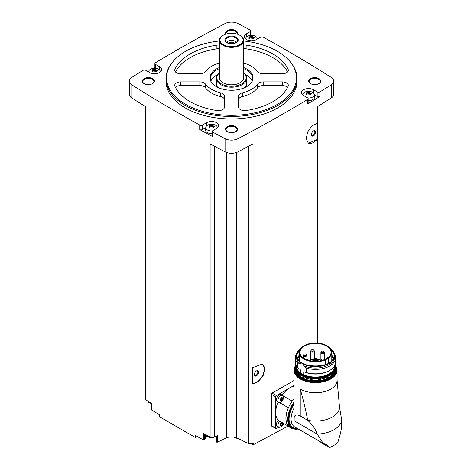<?xml version="1.0" encoding="UTF-8"?>
<svg xmlns="http://www.w3.org/2000/svg" width="471" height="471" viewBox="0 0 471 471"><rect width="100%" height="100%" fill="white"/><g stroke="black" fill="none" stroke-linecap="round" stroke-linejoin="round"><path stroke-width="0.71" d="M272.067 426.019L271.343 425.601L271.343 394.315L272.067 393.085A1381.39 797.538 180 0 0 293.933 380.533M290.383 424.836L253.363 444.689L253.363 443.323A1381.39 797.538 0 0 1 253.051 443.494L253.051 383.612L258.614 381.363L263.265 375.34L264.79 368.457L262.465 364.036L253.051 367.533L253.051 143.814A1381.39 797.538 0 0 1 237.967 151.85L237.967 138.68A1381.39 797.538 0 0 0 307.592 99.475A2.019 1.166 0 0 0 308.152 98.669A2.019 1.166 0 0 0 307.563 97.844L303.536 95.519A7.059 4.074 0 0 1 301.464 92.64A7.059 4.074 0 0 1 305.826 88.878A7.059 4.074 0 0 1 313.515 89.761L317.166 91.869A2.019 1.166 0 0 0 320.068 91.839A1381.39 797.538 0 0 0 331.225 84.833A9.579 5.528 0 0 0 333.715 81.112A9.579 5.528 0 0 0 331.225 77.397A1381.39 797.538 0 0 0 263.324 37.197A2.019 1.166 0 0 0 260.504 37.215L256.477 39.54A7.059 4.074 0 0 1 248.782 40.424A7.059 4.074 0 0 1 244.425 36.656A7.059 4.074 0 0 1 246.492 33.777L250.148 31.669A2.019 1.166 0 0 0 250.737 30.845A2.019 1.166 0 0 0 250.095 29.991A1381.39 797.538 0 0 0 237.967 23.55A9.579 5.528 0 0 0 225.079 23.55A1381.39 797.538 0 0 0 155.454 62.755A2.019 1.166 0 0 0 154.894 63.556A2.019 1.166 0 0 0 155.483 64.38L159.51 66.705A7.059 4.074 0 0 1 161.577 69.59A7.059 4.074 0 0 1 157.22 73.352A7.059 4.074 0 0 1 149.531 72.469L145.875 70.362A2.019 1.166 0 0 0 142.972 70.391A1381.39 797.538 0 0 0 131.815 77.397A9.579 5.528 0 0 0 129.325 81.112A9.579 5.528 0 0 0 131.815 84.833A1381.39 797.538 0 0 0 199.722 125.033A2.019 1.166 0 0 0 202.542 125.015L206.569 122.69A7.059 4.074 0 0 1 214.258 121.806A7.059 4.074 0 0 1 218.615 125.569A7.059 4.074 0 0 1 216.548 128.453L212.898 130.561A2.019 1.166 0 0 0 212.309 131.385A2.019 1.166 0 0 0 212.951 132.233A1381.39 797.538 0 0 0 225.079 138.68A9.579 5.528 0 0 0 237.967 138.68M317.313 343.041L317.313 139.457L308.417 143.249L306.191 138.886L307.651 131.957L312.079 125.81L317.313 123.373L317.313 106.717A1381.39 797.538 0 0 0 331.225 98.003A9.579 5.528 0 0 0 333.715 94.288L333.715 81.112M308.152 98.669L308.152 103.196A2.019 1.166 0 0 1 307.592 104.003A1381.39 797.538 0 0 0 320.068 96.367L320.068 91.839M262.253 363.918A11.092 6.406 -60 0 1 262.641 375.416A11.092 6.406 -60 0 1 252.68 383.5L252.68 367.645L253.051 367.533M253.051 443.494L248.329 443.494L248.329 146.357M252.68 383.5L253.051 383.612M317.313 123.373L317.313 139.128A11.092 6.406 -60 0 1 308.228 143.131M317.313 139.457L317.313 139.128M317.43 343.053L317.43 106.64M197.461 436.635L195.324 437.453L195.324 435.445A1381.39 797.538 0 0 0 203.684 440.061A0.754 0.436 0 0 0 204.702 439.767L205.703 437.541A6.052 3.491 0 0 1 207.169 436.016M248.329 443.494L236.725 437.871A9.073 5.24 0 0 0 226.315 437.871L217.567 442.11A0.754 0.436 0 0 1 216.76 442.175A0.754 0.436 0 0 1 216.324 441.774A0.754 0.436 0 0 1 216.348 441.668M243.619 40.971A64.957 37.503 180 0 1 277.454 51.304A64.957 37.503 180 0 1 290.819 62.508L291.355 63.196A65.54 37.839 180 0 1 297.06 78.645L297.06 81.112A65.54 37.839 180 0 1 231.52 118.951A65.54 37.839 180 0 1 165.98 81.112L165.98 78.645A65.54 37.839 180 0 1 171.691 63.196L172.221 62.508A64.957 37.503 180 0 1 219.421 40.971M318.985 78.645A6.052 3.491 180 0 1 318.985 83.585A6.052 3.491 180 0 1 310.43 83.585A6.052 3.491 180 0 1 310.43 78.645A6.052 3.491 180 0 1 318.985 78.645M225.756 34.142A6.052 3.491 180 0 1 228.382 30.103A6.052 3.491 180 0 1 235.8 30.615A6.052 3.491 180 0 1 237.29 34.142M152.616 78.645A6.052 3.491 180 0 1 152.616 83.585A6.052 3.491 180 0 1 144.055 83.585A6.052 3.491 180 0 1 144.055 78.645A6.052 3.491 180 0 1 152.616 78.645M235.8 126.67A6.052 3.491 180 0 1 235.8 131.609A6.052 3.491 180 0 1 227.246 131.609A6.052 3.491 180 0 1 227.246 126.67A6.052 3.491 180 0 1 235.8 126.67M129.325 81.112L129.325 94.288A9.579 5.528 0 0 0 131.815 98.003A1381.39 797.538 0 0 0 145.616 106.64L145.616 399.732A1381.39 797.538 0 0 0 151.68 403.453L151.68 410.035A1381.39 797.538 0 0 0 159.669 414.863L159.669 416.864L195.324 437.453M214.576 146.281L214.576 436.976L210.119 436.976A1381.39 797.538 0 0 1 203.684 433.473L203.684 440.061M210.119 436.976L210.119 143.885A1381.39 797.538 0 0 0 225.079 151.85A9.579 5.528 0 0 0 237.967 151.85M205.756 127.688L202.542 129.543A2.019 1.166 0 0 1 199.722 129.56A1381.39 797.538 0 0 0 212.951 136.767L212.951 132.233M147.947 401.168L147.947 402.299A0.754 0.436 0 0 0 148.895 402.723L149.802 402.587M151.68 409.705A0.754 0.436 0 0 0 151.621 409.87A0.754 0.436 0 0 0 151.68 410.035M154.894 67.618A1381.39 797.538 0 0 0 153.705 68.342M148.754 71.356A1381.39 797.538 0 0 0 148.194 71.698M257.873 38.734A1381.39 797.538 0 0 0 257.243 38.386M251.691 35.378A1381.39 797.538 0 0 0 250.737 34.866M227.428 131.715A5.546 3.203 180 0 1 225.974 129.554A5.546 3.203 180 0 1 229.401 126.593A5.546 3.203 180 0 1 235.441 127.288A5.546 3.203 180 0 1 237.066 129.554A5.546 3.203 180 0 1 235.612 131.715M144.244 83.685A5.546 3.203 180 0 1 142.79 81.524A5.546 3.203 180 0 1 146.216 78.569A5.546 3.203 180 0 1 152.257 79.263A5.546 3.203 180 0 1 153.882 81.524A5.546 3.203 180 0 1 152.427 83.685M226.056 34.047A5.546 3.203 180 0 1 225.974 33.5A5.546 3.203 180 0 1 229.401 30.538A5.546 3.203 180 0 1 235.441 31.233A5.546 3.203 180 0 1 237.066 33.5A5.546 3.203 180 0 1 236.984 34.047M310.619 83.685A5.546 3.203 180 0 1 309.164 81.524A5.546 3.203 180 0 1 312.585 78.569A5.546 3.203 180 0 1 318.632 79.263A5.546 3.203 180 0 1 320.256 81.524A5.546 3.203 180 0 1 318.802 83.685M226.315 437.871L226.315 152.398M214.576 436.976L217.567 435.528L217.567 442.11M236.725 437.871L236.725 152.398M253.363 444.689L250.242 443.494M240.816 439.855L233.793 437.094M297.06 78.645A65.54 37.839 180 0 1 231.52 116.484A65.54 37.839 180 0 1 165.98 78.645M290.819 62.508A64.957 37.503 180 0 1 231.52 115.324A64.957 37.503 180 0 1 172.221 62.508M242.318 92.881A6.052 3.491 0 0 0 238.579 96.108L238.579 107.129A6.052 3.491 0 0 0 246.145 110.514A58.481 33.765 180 0 0 288.146 86.264A6.052 3.491 0 0 0 288.34 85.386A6.052 3.491 0 0 0 282.288 81.895L263.201 81.895A6.052 3.491 0 0 0 257.608 84.056A28.231 16.302 180 0 1 242.318 92.881L242.318 96.584A28.231 16.302 0 0 0 257.608 87.759L257.608 84.056M243.619 67.53A21.542 12.434 180 0 1 246.757 69.025A21.542 12.434 180 0 1 252.338 81.024A21.542 12.434 180 0 1 231.52 90.255A21.542 12.434 180 0 1 210.708 81.024A21.542 12.434 180 0 1 219.421 67.53M243.619 63.09A28.231 16.302 0 0 1 257.608 71.586A6.052 3.491 0 0 0 263.201 73.747L282.288 73.747A6.052 3.491 0 0 0 288.34 70.256A6.052 3.491 0 0 0 288.146 69.378A58.481 33.765 0 0 0 246.145 45.128A6.052 3.491 0 0 0 243.619 45.069M219.421 45.069A6.052 3.491 0 0 0 216.901 45.128A58.481 33.765 0 0 0 174.894 69.378A6.052 3.491 0 0 0 174.706 70.256A6.052 3.491 0 0 0 180.752 73.747L199.845 73.747A6.052 3.491 0 0 0 205.433 71.586A28.231 16.302 0 0 1 219.421 63.09M205.433 84.056A28.231 16.302 0 0 0 220.728 92.881A6.052 3.491 0 0 1 224.461 96.108L224.461 107.129A6.052 3.491 0 0 1 216.901 110.514A58.481 33.765 0 0 1 174.894 86.264A6.052 3.491 0 0 1 174.706 85.386A6.052 3.491 0 0 1 180.752 81.895L199.845 81.895A6.052 3.491 0 0 1 205.433 84.056L205.433 87.759A28.231 16.302 0 0 0 220.728 96.584L220.728 92.881M243.619 68.613A21.177 12.222 180 0 1 246.492 69.996A21.177 12.222 180 0 1 252.697 78.645A21.177 12.222 180 0 1 252.15 81.406M210.896 81.406A21.177 12.222 180 0 1 210.349 78.645A21.177 12.222 180 0 1 219.421 68.613M243.619 73.04A14.66 8.466 180 0 1 244.902 74.365A21.177 12.222 180 0 1 246.492 75.183A21.177 12.222 180 0 1 252.215 81.236M210.831 81.236A21.177 12.222 180 0 1 218.15 74.353M219.421 73.04A14.66 8.466 180 0 0 218.138 74.365A14.66 8.466 180 0 0 231.52 86.281A14.66 8.466 180 0 0 244.902 74.365L245.326 74.913A15.125 8.731 180 0 1 246.645 78.48L246.645 83.832A15.125 8.731 180 0 1 245.362 87.353M217.679 87.353A15.125 8.731 180 0 1 216.395 83.832L216.395 78.48A15.125 8.731 180 0 1 217.714 74.913L218.138 74.365M246.645 78.48A15.125 8.731 180 0 1 231.52 87.212A15.125 8.731 180 0 1 216.395 78.48M239.898 35.319A12.099 6.988 180 0 1 240.08 35.419L240.08 35.419A12.099 6.988 180 0 1 243.619 40.359L243.619 77.821A12.099 6.988 180 0 1 231.52 84.804A12.099 6.988 180 0 1 219.421 77.821L219.421 40.359A12.099 6.988 180 0 1 222.966 35.419A12.099 6.988 180 0 1 223.148 35.319M243.619 40.359A12.099 6.988 180 0 1 231.52 47.347A12.099 6.988 180 0 1 219.421 40.359M239.721 35.213L240.08 35.419L239.721 35.213A11.598 6.694 180 0 1 239.721 44.68A11.598 6.694 180 0 1 223.325 44.68A11.598 6.694 180 0 1 223.325 35.213A11.598 6.694 180 0 1 239.721 35.213M236.23 37.233A6.653 3.845 180 0 1 233.245 43.662A6.653 3.845 180 0 1 225.097 38.958A6.653 3.845 180 0 1 236.23 37.233M235.7 37.892A5.905 3.409 180 0 1 236.913 41.695A5.905 3.409 180 0 1 231.52 43.715A5.905 3.409 180 0 1 226.127 41.695A5.905 3.409 180 0 1 228.17 37.492A5.905 3.409 180 0 1 235.7 37.892M227.287 42.678A4.233 2.443 180 0 1 227.287 42.667A4.233 2.443 180 0 1 229.901 40.406A4.233 2.443 180 0 1 234.517 40.936A4.233 2.443 180 0 1 235.759 42.667A4.233 2.443 180 0 1 235.759 42.678M228.441 43.214A4.233 2.443 180 0 1 234.517 43.161A4.233 2.443 180 0 1 234.605 43.214M231.008 43.697A3.35 1.937 180 0 1 232.038 43.697M287.593 87.412A6.052 3.491 0 0 0 282.288 85.598L263.201 85.598A6.052 3.491 0 0 0 257.608 87.759M242.318 96.584A6.052 3.491 0 0 0 238.579 99.817L238.579 107.129M287.593 71.933A58.481 33.765 0 0 0 246.145 48.831A6.052 3.491 0 0 0 243.619 48.772M219.421 48.772A6.052 3.491 0 0 0 216.901 48.831A58.481 33.765 0 0 0 175.447 71.933M224.461 99.817A6.052 3.491 0 0 0 220.728 96.584M205.433 87.759A6.052 3.491 0 0 0 199.845 85.598L180.752 85.598A6.052 3.491 0 0 0 175.447 87.412M314.328 94.753L317.166 96.396A2.019 1.166 0 0 0 320.068 96.367M302.759 94.995A5.787 3.338 180 0 1 302.753 94.488A5.787 3.338 180 0 1 306.48 91.574A5.787 3.338 180 0 1 312.614 92.334A5.787 3.338 180 0 1 314.298 94.488L314.563 96.949A6.052 3.491 180 0 1 308.152 100.653M250.737 35.402A2.019 1.166 0 0 0 250.737 35.372L250.737 30.845M154.894 63.556L154.894 68.083A2.019 1.166 0 0 0 154.93 68.313M212.309 131.385L212.309 135.913A2.019 1.166 0 0 0 212.951 136.767M212.309 133.564A6.052 3.491 180 0 1 205.521 129.884L205.786 127.423A5.787 3.338 180 0 1 209.513 124.503A5.787 3.338 180 0 1 215.647 125.268A5.787 3.338 180 0 1 217.331 127.423A5.787 3.338 180 0 1 217.319 127.924M314.298 94.488A5.787 3.338 180 0 1 307.798 98.009M310.507 94.418A1.013 0.583 0 0 1 309.706 93.841A1.013 0.583 0 0 1 309.706 93.823L309.706 92.398L311.037 93.641L311.343 93.417M309.706 92.41L306.309 92.787M306.009 94.371L306.391 92.922L306.544 94.353M307.345 95.007L306.009 93.741L305.708 94.106M307.345 94.977L310.736 94.683M311.037 93.641L310.66 94.465L310.507 94.094L310.507 94.977M245.721 39.011A5.787 3.338 180 0 1 245.709 38.51A5.787 3.338 180 0 1 249.436 35.59A5.787 3.338 180 0 1 255.576 36.355A5.787 3.338 180 0 1 257.26 38.51A5.787 3.338 180 0 1 257.231 39.105M253.469 38.434A1.013 0.583 0 0 1 252.662 37.863A1.013 0.583 0 0 0 252.662 37.863L252.668 36.42L253.999 37.656L254.305 37.433M252.668 36.426L249.271 36.809M248.971 38.386L249.353 36.938L249.506 38.369M250.307 39.022L248.971 37.762L248.67 38.127M250.307 38.993L253.698 38.699M253.999 37.656L253.616 38.481L253.469 38.11L253.469 38.999M148.771 72.034A5.787 3.338 180 0 1 148.748 71.439A5.787 3.338 180 0 1 152.474 68.525A5.787 3.338 180 0 1 158.609 69.284A5.787 3.338 180 0 1 160.293 71.439A5.787 3.338 180 0 1 160.281 71.939M155.701 69.378L155.701 70.774A1.013 0.583 0 0 0 155.701 70.791L155.701 69.349L157.031 70.585L157.338 70.362M155.701 69.355L152.304 69.737M152.003 71.321L152.386 69.867L152.539 71.298M153.34 71.951L152.003 70.691L151.703 71.056M153.34 71.922L156.731 71.633M157.031 70.585L156.655 71.409L156.502 71.039L156.502 71.928M212.468 130.926A5.787 3.338 180 0 1 206.445 129.195A5.787 3.338 180 0 1 205.786 127.423M212.739 125.363L212.739 126.758A1.013 0.583 0 0 0 212.739 126.776L212.739 125.333L214.075 126.569L214.376 126.346M212.739 125.339L209.348 125.722M209.042 127.305L209.424 125.851L209.577 127.282M213.769 127.612L211.467 128.077L210.378 127.935L209.042 126.675L208.741 127.04M214.075 126.569L213.693 127.394L213.54 127.023L213.54 127.912M309.706 93.8A0.577 0.336 0 0 0 308.617 93.658A1.013 0.583 0 0 1 307.186 93.876A0.577 0.336 0 0 0 306.544 93.894M212.739 126.776A1.013 0.583 0 0 0 213.54 127.347M212.739 126.734A0.577 0.336 0 0 0 211.65 126.587A1.013 0.583 0 0 1 210.225 126.811A0.577 0.336 0 0 0 209.577 126.823M155.701 70.791A1.013 0.583 0 0 0 156.502 71.362M155.701 70.75A0.577 0.336 0 0 0 154.612 70.603A1.013 0.583 0 0 1 153.187 70.827A0.577 0.336 0 0 0 152.539 70.838M252.662 37.815A0.577 0.336 0 0 0 251.573 37.674A1.013 0.583 0 0 1 250.148 37.898A0.577 0.336 0 0 0 249.506 37.91M293.933 385.508L276.442 395.611A1.007 0.583 120 0 0 275.729 396.847L275.729 428.127A1.007 0.583 120 0 0 275.935 428.592A1.007 0.583 120 0 0 276.442 428.539L278.832 427.162M278.72 402.405L277.278 401.575A4.033 2.331 -60 0 1 277.278 396.918A4.033 2.331 -60 0 1 281.311 394.586L282.753 395.422A4.033 2.331 -60 0 1 283.371 398.654A4.033 2.331 -60 0 1 280.74 402.21A4.033 2.331 -60 0 1 278.72 402.405A4.033 2.331 -60 0 1 278.72 397.748A4.033 2.331 -60 0 1 282.753 395.422M278.09 402.046A20.165 11.645 120 0 0 275.729 412.49A20.165 11.645 120 0 0 278.178 420.303L288.376 426.19A4.133 2.384 120 0 1 288.44 426.12A20.065 11.587 -60 0 0 290.148 427.521L291.932 428.545A20.065 11.587 -60 0 1 293.933 402.299M293.933 386.155A20.165 11.645 120 0 0 289.989 387.786A20.165 11.645 120 0 0 282.123 395.057M288.658 426.355L283.383 423.311A4.033 2.331 -60 0 1 280.74 426.909A4.033 2.331 -60 0 1 278.72 427.109L277.278 426.273A4.033 2.331 -60 0 1 278.231 420.332M282.647 424.96L284.443 423.918M281.481 397.683A0.736 0.424 120 0 0 281.552 398.395A0.736 0.424 120 0 0 281.564 398.401L281.269 399.149L282.259 399.714L281.075 400.968M281.022 400.868L280.369 400.809L281.599 400.533L280.616 399.961A0.736 0.424 120 0 1 281.269 399.149M280.074 400.397L280.057 399.508M281.34 397.471L281.599 397.624L280.074 399.52M281.599 397.624L282.259 397.683L281.493 397.495M282.094 397.836L282.547 398.095L282.259 397.683L282.259 399.714M278.72 427.109A4.033 2.331 -60 0 1 279.68 421.168M281.481 422.381A0.736 0.424 120 0 0 281.552 423.093A0.736 0.424 120 0 0 281.564 423.099L281.269 423.847L282.259 424.412L281.075 425.666M281.022 425.566L280.369 425.507L281.599 425.231L280.616 424.659A0.736 0.424 120 0 1 281.269 423.847M280.074 425.095L280.369 425.507L280.074 424.218L281.022 422.658M281.34 422.169L282.259 422.381M282.547 422.793L282.259 424.412M280.369 400.362L280.616 399.961M280.369 425.066L280.616 424.659M293.933 399.037A20.065 11.587 120 0 0 292.214 401.18A4.133 2.384 120 0 0 292.191 401.121L283.301 395.987M288.376 426.19A20.165 11.645 120 0 1 288.376 407.733A4.133 2.384 120 0 0 288.44 407.721A20.065 11.587 -60 0 1 292.214 401.18M288.44 407.721A20.065 11.587 120 0 0 288.44 426.12M300.257 389.105A21.578 12.458 0 0 0 323.771 391.807A21.578 12.458 0 0 0 337.089 380.297A21.578 12.458 0 0 0 337.089 380.132L339.408 405.955A23.997 13.853 180 0 1 307.681 420.315C305.708 409.882 303.23 399.479 300.257 389.105L300.257 416.028C295.67 413.721 293.639 415.304 294.157 420.78L293.933 370.171A21.578 12.458 180 0 0 315.511 382.629A21.578 12.458 180 0 0 337.089 370.171L337.089 380.297M300.257 416.028L307.681 420.315C312.302 424.418 315.482 429.01 317.218 434.097L294.157 420.78M319.509 441.262L322.405 443.458L329.094 447.32L326.368 444.642L323.265 443.435L317.218 434.097A26.217 15.137 180 0 0 341.675 419.973L339.261 405.225M341.675 419.973C341.981 425.613 341.228 431.33 339.408 437.129L337.801 442.552L336.388 443.982L330.512 447.185L336.388 443.982M288.376 407.733L279.48 402.599M293.933 398.949A20.165 11.645 120 0 0 292.191 401.121M322.405 443.458L329.194 447.397M329.317 447.45L330.512 447.185M296.565 353.75A20.165 11.645 180 0 0 295.346 357.736A20.165 11.645 180 0 0 297.372 362.823L297.372 367.274L300.333 369.764L300.333 372.767L299.432 372.414L304.643 375.422L303.736 374.733L303.736 371.731A19.211 11.092 180 0 0 329.094 370.807L329.771 370.418A20.165 11.645 180 0 1 306.698 372.655L303.736 371.731M297.372 367.274A20.165 11.645 180 0 1 295.346 362.181L295.346 357.736M297.372 362.823L300.333 363.753A19.211 11.092 180 0 1 296.306 356.953L296.306 355.599A19.211 11.092 180 0 1 300.604 348.605M303.736 364.36L303.736 365.72A19.211 11.092 180 0 0 323.96 366.915A19.211 11.092 180 0 0 334.722 356.953L334.722 355.599C334.669 352.926 333.221 350.565 330.371 348.505L330.689 348.799A19.211 11.092 180 0 1 334.722 355.599A19.211 11.092 180 0 1 323.96 365.555A19.211 11.092 180 0 1 303.736 364.36L300.333 362.393L300.333 363.753M331.796 355.122A18.216 10.515 180 0 1 333.539 358.325M297.484 358.325A18.216 10.515 180 0 1 299.226 355.122M303.736 365.72L306.698 368.21L306.698 372.655M334.457 353.75A20.165 11.645 180 0 1 335.676 357.736A20.165 11.645 180 0 1 306.698 368.21M335.676 357.736L335.676 362.181A20.165 11.645 180 0 1 329.771 370.418M328.016 358.378A5.04 2.908 0 0 0 328.464 358.09A16.285 9.402 0 0 0 331.796 352.385A16.285 9.402 0 0 0 315.511 342.988A16.285 9.402 0 0 0 299.226 352.385A16.285 9.402 0 0 0 308.287 360.81A16.285 9.402 0 0 0 325.384 359.862A5.04 2.908 0 0 0 325.891 359.608L328.016 358.378L328.016 363.535M326.509 358.737A15.555 8.978 0 0 0 331.066 352.385A15.555 8.978 0 0 0 327.592 346.733A15.555 8.978 0 0 0 310.312 343.924A15.555 8.978 0 0 0 299.956 352.385A15.555 8.978 0 0 0 309.559 360.68A15.555 8.978 0 0 0 326.509 358.737M328.234 357.554A15.555 8.978 0 0 0 327.592 357.065L327.239 358.284L327.221 357.324M317.483 360.468A4.369 2.52 180 0 1 318.596 360.939A4.369 2.52 180 0 1 318.926 361.145M312.096 361.145A4.369 2.52 180 0 1 313.539 360.468M327.598 358.037A4.333 2.502 0 0 0 327.239 357.371M320.828 360.48L320.109 360.062A6.506 3.756 0 0 0 317.042 359.067M316.406 359.002A6.506 3.756 0 0 0 315.387 358.967M314.752 358.99A6.506 3.756 0 0 0 314.175 359.043M313.539 359.143A6.506 3.756 0 0 0 309.947 360.774M315.293 360.998L314.752 361.127L314.752 358.172L315.387 358.172L314.752 358.172M314.522 359.697L313.98 359.832L314.522 359.697M316.948 358.301L316.406 358.431L316.948 358.301M317.389 359.255L316.848 359.385L317.389 359.255M316.182 359.956L315.635 360.085L316.182 359.956M314.08 358.743L313.539 358.873L314.08 358.743M320.951 360.798A1.813 1.048 180 0 1 320.828 360.415A1.813 1.048 180 0 1 321.228 359.756M322.129 360.515A1.413 0.812 180 0 1 321.228 359.744A1.413 0.812 180 0 1 322.17 358.984A1.413 0.812 180 0 1 323.112 358.984A1.413 0.812 180 0 1 323.642 359.179A1.413 0.812 180 0 1 324.03 359.897M324.125 351.843A1.813 1.048 180 0 1 324.531 352.502A1.813 1.048 180 0 1 322.712 353.55A1.813 1.048 180 0 1 320.898 352.502A1.813 1.048 180 0 1 321.304 351.843M323.712 351.266A1.413 0.812 180 0 1 323.553 352.496A1.413 0.812 180 0 1 321.469 352.226A1.413 0.812 180 0 1 322.241 351.078A1.413 0.812 180 0 1 323.183 351.078A1.413 0.812 180 0 1 323.712 351.266M313.957 350.489A1.813 1.048 180 0 1 314.357 351.148A1.813 1.048 180 0 1 312.544 352.196A1.813 1.048 180 0 1 310.73 351.148A1.813 1.048 180 0 1 311.131 350.489M313.545 349.912A1.413 0.812 180 0 1 313.386 351.142A1.413 0.812 180 0 1 311.296 350.871A1.413 0.812 180 0 1 312.073 349.717A1.413 0.812 180 0 1 313.015 349.717A1.413 0.812 180 0 1 313.545 349.912M306.933 359.879A1.413 0.812 180 0 1 307.045 359.85A1.413 0.812 180 0 1 307.981 359.85A1.413 0.812 180 0 1 308.511 360.044A1.413 0.812 180 0 1 308.911 360.521M306.574 354.751A1.813 1.048 180 0 1 306.98 355.411A1.813 1.048 180 0 1 305.167 356.453A1.813 1.048 180 0 1 303.348 355.411A1.813 1.048 180 0 1 303.754 354.751M306.162 354.174A1.413 0.812 180 0 1 306.003 355.405A1.413 0.812 180 0 1 303.919 355.134A1.413 0.812 180 0 1 304.696 353.98A1.413 0.812 180 0 1 305.638 353.98A1.413 0.812 180 0 1 306.162 354.174M313.515 135.86A3.026 1.749 -60 0 1 311.378 134.629A3.026 1.749 -60 0 1 313.515 130.92A3.026 1.749 -60 0 1 315.652 132.157A3.026 1.749 -60 0 1 313.515 135.86M313.315 131.05A2.479 1.431 -60 0 1 314.369 131.02A2.479 1.431 -60 0 1 314.746 133.01A2.479 1.431 -60 0 1 313.127 135.195A2.479 1.431 -60 0 1 311.89 135.318A2.479 1.431 -60 0 1 311.384 134.388M256.477 375.852A3.026 1.749 -60 0 1 254.34 374.616A3.026 1.749 -60 0 1 256.477 370.913A3.026 1.749 -60 0 1 258.614 372.143A3.026 1.749 -60 0 1 256.477 375.852M256.271 371.036A2.479 1.431 -60 0 1 257.331 371.013A2.479 1.431 -60 0 1 257.708 372.997A2.479 1.431 -60 0 1 256.089 375.181A2.479 1.431 -60 0 1 254.852 375.305A2.479 1.431 -60 0 1 254.346 374.374M331.225 98.003L331.225 84.833M307.592 104.003L307.592 99.475M225.079 151.85L225.079 138.68M199.722 129.56L199.722 125.033M131.815 98.003L131.815 84.833M282.288 85.598L282.288 81.895M263.201 85.598L263.201 81.895M288.146 71.127L288.146 69.378M246.145 48.831L246.145 45.128M216.901 48.831L216.901 45.128M174.894 71.127L174.894 69.378M180.752 85.598L180.752 81.895M199.845 85.598L199.845 81.895M317.166 96.396L317.166 91.869M313.515 93.011L313.515 89.761M246.492 37.026L246.492 33.777M250.148 35.466L250.148 31.669M155.483 68.354L155.483 64.38M159.51 69.955L159.51 66.705M206.569 125.94L206.569 122.69M202.542 129.543L202.542 125.015M310.748 93.729L310.748 93.011M310.66 94.883L310.66 94.465M307.186 93.876L307.186 92.457M308.617 93.658L308.617 92.239M213.781 126.658L213.781 125.94M213.693 127.812L213.693 127.394M210.225 126.811L210.225 125.392M211.65 126.587L211.65 125.168M156.743 70.679L156.743 69.961M156.655 71.828L156.655 71.409M153.187 70.827L153.187 69.408M154.612 70.603L154.612 69.19M253.71 37.745L253.71 37.026M253.616 38.899L253.616 38.481M250.148 37.898L250.148 36.479M251.573 37.674L251.573 36.255M205.703 434.58L205.703 437.541M204.702 434.032L204.702 439.767M148.895 401.751L148.895 402.723M213.192 436.976A5.04 2.908 180 0 1 206.793 435.169M151.621 403.671A5.04 2.908 180 0 1 149.79 402.299M276.442 395.611L272.067 393.085M275.729 396.847L271.343 394.315M275.729 428.127L271.343 425.601M279.974 400.58L280.369 400.809M279.974 425.278L280.369 425.507M323.188 443.394L294.675 426.926A17.292 9.985 -60 0 1 293.933 408.322M297.242 428.41A18.705 10.798 -60 0 1 293.933 404.412M298.249 428.993A19.564 11.292 -60 0 1 288.705 422.04A19.564 11.292 -60 0 1 293.933 403.517M336.129 367.239A21.071 12.169 180 0 1 315.511 381.928A21.071 12.169 180 0 1 294.893 367.239M336.029 369.682A20.518 11.846 180 0 1 315.511 381.604A20.518 11.846 180 0 1 294.993 369.682M335.717 370.807A20.318 11.728 180 0 1 315.511 381.322A20.318 11.728 180 0 1 295.305 370.807M335.582 371.177A20.318 11.728 180 0 1 315.511 381.074A20.318 11.728 180 0 1 295.441 371.177M333.798 374.015A20.118 11.616 180 0 1 315.511 380.798A20.118 11.616 180 0 1 297.225 374.015M329.806 375.293A20.118 11.616 180 0 1 301.216 375.293M335.829 366.962A20.318 11.728 180 0 1 315.511 378.69A20.318 11.728 180 0 1 295.193 366.962C293.998 382.222 337.024 382.222 335.829 366.962L335.829 366.303A20.318 11.728 180 0 1 315.511 378.03A20.318 11.728 180 0 1 295.193 366.303A20.318 11.728 180 0 1 295.588 363.995L295.193 366.962M335.434 363.995A20.318 11.728 180 0 1 335.829 366.303L335.434 363.983M335.358 364.248A20.118 11.616 180 0 1 315.511 377.748A20.118 11.616 180 0 1 295.664 364.248M334.881 365.419A19.411 11.204 180 0 1 325.155 375.858A19.411 11.204 180 0 1 304.643 375.422M299.432 372.414A19.411 11.204 180 0 1 296.141 365.419M300.333 372.767A19.211 11.092 180 0 1 296.306 365.973L296.306 365.732M300.333 362.393A19.211 11.092 180 0 1 296.306 355.599L300.71 348.463M330.459 348.652A19.005 10.974 180 0 1 328.405 363.494A19.005 10.974 180 0 1 302.618 363.494A19.005 10.974 180 0 1 300.569 348.652M330.589 348.834A18.922 10.921 180 0 1 328.269 363.5A18.922 10.921 180 0 1 302.759 363.5A18.922 10.921 180 0 1 300.433 348.834M331.207 349.876A18.616 10.751 180 0 1 334.104 356.259A18.616 10.751 180 0 1 327.598 363.836M303.424 363.836A18.616 10.751 180 0 1 296.924 356.259A18.616 10.751 180 0 1 299.821 349.876M331.796 356.1A17.922 10.344 180 0 1 333.238 358.908M297.784 358.908A17.922 10.344 180 0 1 299.226 356.1M331.796 358.967A16.791 9.697 180 0 1 332.22 360.35M298.802 360.35A16.791 9.697 180 0 1 299.226 358.967M331.796 360.392A16.497 9.526 180 0 1 331.878 360.727M299.144 360.727A16.497 9.526 180 0 1 299.226 360.392M334.722 365.732L334.722 365.973A19.211 11.092 180 0 1 323.96 375.929A19.211 11.092 180 0 1 303.736 374.733M328.464 358.09L328.464 363.3M325.384 359.862L325.384 364.678M325.891 359.608L325.891 364.489M223.325 35.213L222.966 35.419M302.753 94.488L302.7 94.942M245.709 38.51L245.662 38.958M257.26 38.51L257.319 39.052M148.748 71.439L148.689 71.981M160.293 71.439L160.34 71.892M217.331 127.423L217.378 127.876M309.706 93.841L309.706 92.422M252.662 37.863L252.662 36.438M216.324 436.128L216.324 441.774M151.621 403.417L151.621 409.87M215.371 436.588L213.222 437.583L209.925 437.594L207.458 436.334L206.663 435.098M151.621 404.23L149.637 402.205M275.935 428.592L271.561 426.067M280.174 400.25L280.922 400.68M281.222 397.53L281.776 397.854M280.174 424.948L280.922 425.378M281.222 422.234L281.776 422.552M298.52 429.152L291.932 428.545M295.164 365.938L293.933 370.171M337.089 370.171L335.858 365.938M295.217 365.761L294.84 368.157L295.835 372.019L300.61 376.841L315.358 380.621L330.56 376.747L335.169 372.055L336.182 368.169L335.805 365.761M334.104 356.259C334.192 369.211 296.83 369.211 296.924 356.259M299.226 352.385L299.226 360.815M331.796 352.385L331.796 360.815M313.98 359.832L313.98 361.322M314.616 359.832L314.616 361.351M316.406 358.431L316.406 361.351M317.042 358.431L317.042 359.22M316.848 359.385L316.848 361.334M317.483 359.385L317.483 361.292M315.635 360.085L315.635 361.369M316.271 360.085L316.271 361.357M315.387 358.172L315.387 361.127M313.539 358.873L313.539 361.292M314.175 358.873L314.175 359.661M320.828 360.415L320.828 360.827M322.17 358.984L323.112 358.984M320.898 352.502L320.898 360.121M324.531 352.502L324.531 359.703M322.241 351.078L323.183 351.078M322.529 352.649L322.712 352.997L322.9 352.649M310.73 351.148L310.73 360.174M314.357 351.148L314.357 359.026M312.073 349.717L313.015 349.717M312.355 351.295L312.544 351.643L312.732 351.295M307.045 359.85L307.981 359.85M303.348 355.411L303.348 357.984M306.98 355.411L306.98 359.868M304.696 353.98L305.638 353.98M304.978 355.558L305.167 355.899L305.349 355.558"/></g></svg>
